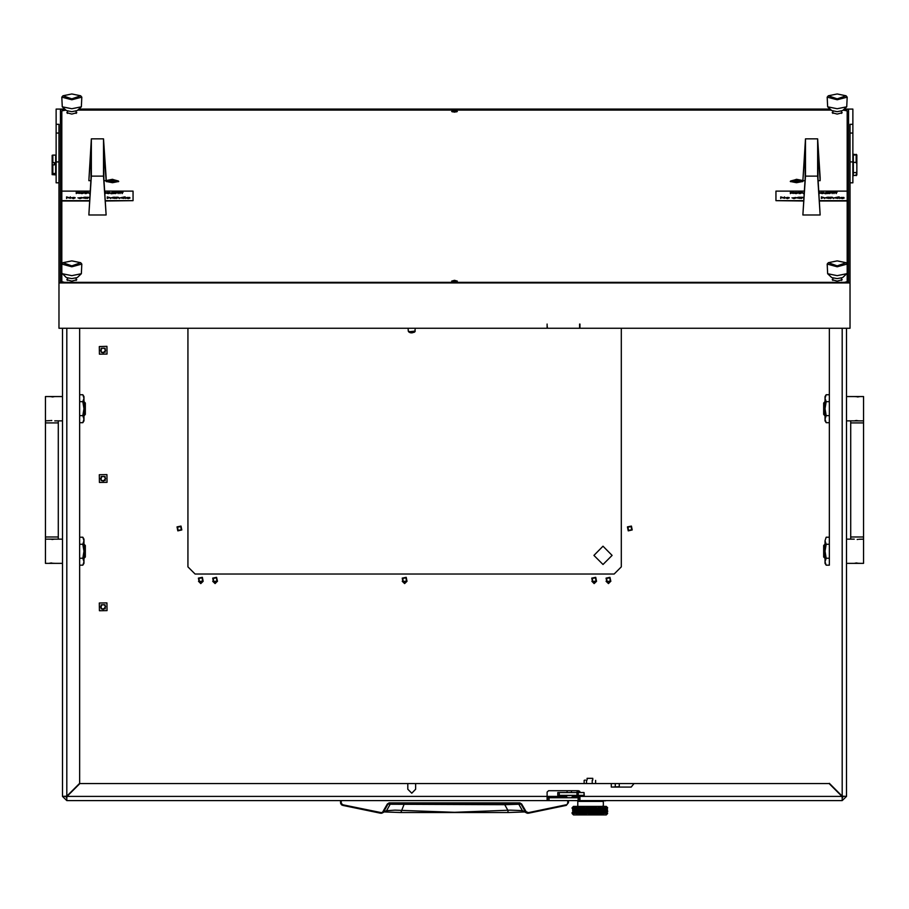 <?xml version="1.0" encoding="UTF-8"?>
<svg xmlns="http://www.w3.org/2000/svg" width="909" height="909" viewBox="0 0 909 909"><rect width="100%" height="100%" fill="white"/><g stroke="black" fill="none" stroke-linecap="round" stroke-linejoin="round"><path stroke-width="1.36" d="M82.855 565.228L83.935 561.728L82.855 558.228L83.935 551.229L82.855 544.241L83.935 540.741L82.855 537.242L83.935 539.117L83.935 563.353L82.855 565.228L79.651 565.228L79.651 783.297L66.834 796.125L62.551 796.375L66.834 800.659L547.138 800.659L547.138 796.375L67.084 796.375L79.912 783.547L407.823 783.547L407.823 789.251L411.743 793.171L415.663 789.251L415.663 783.547L407.823 783.547M578.067 800.659L578.067 797.807L579.499 797.807L579.499 800.659L547.57 800.659L547.57 797.807L548.991 797.807L548.991 800.659M829.088 783.547L619.29 783.547L619.29 786.683L611.28 787.114L631.232 787.114L634.084 783.547L829.088 783.547L841.916 796.375L579.919 796.375L579.919 800.659L605.576 800.795L574.227 800.659M611.28 786.683L611.28 783.547L619.29 783.547M825.065 558.365L823.645 556.933L823.645 545.536L825.065 544.105M863.55 536.98L863.55 422.958L850.722 422.958L850.722 536.98L863.55 536.98L863.55 563.353L846.449 563.353M854.29 539.117L846.449 539.117M825.065 415.833L823.645 414.413L823.645 403.005L825.065 401.585M859.153 396.767L854.29 396.597L863.55 396.597L863.55 420.822L846.449 420.822M826.145 422.696L825.065 420.822L825.065 396.597L826.145 394.722L825.065 398.222L826.145 401.71L825.065 408.709L826.145 415.697L825.065 419.197L826.145 422.696L829.349 422.696L829.349 537.242L826.145 537.242L825.065 540.741L826.145 537.242M826.145 565.228L825.065 563.353L825.065 540.741L826.145 544.241L825.065 551.229L826.145 558.228L825.065 561.728L826.145 565.228L829.349 565.228L829.349 328.217L829.349 394.722L826.145 394.722M83.935 401.585L85.355 403.005L85.355 414.413L83.935 415.833M45.45 422.958L45.45 536.98L58.278 536.98L58.278 422.958L45.45 422.958L45.45 396.597L62.551 396.597L62.551 420.822L54.71 420.822M83.935 544.105L85.355 545.536L85.355 556.933L83.935 558.365M49.847 563.182L54.71 563.353L45.45 563.353L45.45 539.117L62.551 539.117M82.855 394.722L83.935 396.597L83.935 420.822L82.855 422.696L83.935 419.197L82.855 415.697L83.935 408.709L82.855 401.71L83.935 398.222L82.855 394.722L79.651 394.722L79.651 328.217L79.651 783.297M587.055 778.388L592.748 778.388L587.055 778.388L587.055 779.99M584.021 795.386L584.021 792.534L584.203 795.386L557.831 795.386L557.831 792.534L559.262 792.534L559.262 795.386M576.954 795.386L576.954 792.534L578.192 792.534L578.192 795.386M579.419 791.103L578.635 791.671L579.419 791.103M567.546 797.738L565.171 795.761L573.295 795.386M567.136 797.738L567.852 797.738M584.43 780.263L585.271 779.99L584.169 780.433L584.169 783.547M601.44 800.795L602.019 801.363L577.783 801.363L577.783 806.351M606.633 813.498L605.451 813.419L607.701 813.487L606.292 814.907L573.511 814.907L572.091 813.487L578.613 813.419L575.454 811.942L576.09 812.43L575.306 812.851L574.602 812.43L575.306 812.021M603.371 810.464L604.349 810.953L603.371 811.453L604.349 811.942L603.371 813.43L605.542 813.487M601.69 813.487L603.531 813.498M599.236 813.646L600.974 813.498M596.509 813.646L598.202 813.646M593.566 813.646L595.702 813.566M590.509 813.646L592.986 813.498L591.998 813.737L592.998 813.339L591.702 812.93L592.998 812.51L594.27 812.93L592.998 813.339M574.17 807.692L572.079 807.783L573.511 806.351L606.292 806.351L607.712 807.783L606.61 807.601M592.032 807.726L589.521 807.635M595.054 807.726L597.202 807.976L595.906 808.476L592.6 807.635M593.657 807.783L595.759 808.476L592.952 808.476L594.872 807.783L593.441 807.612M597.94 807.726L599.781 807.771M600.122 807.896L601.076 807.533L599.815 807.783L601.156 808.476L599.02 808.476L600.122 808.056M603.371 810.442L602.678 809.964L603.542 809.385L601.19 808.476L602.315 808.965L601.19 808.476L602.315 807.976L598.804 807.533M607.007 807.931L602.235 807.783M594.509 808.885L591.429 807.976L594.27 808.965L591.429 808.965L592.748 809.464L591.429 809.964L585.294 808.056L588.1 808.965L586.85 808.476L588.373 807.976L589.896 808.476L584.737 807.726M584.192 807.578L581.851 807.726M581.794 807.703L580.272 807.715M580.771 808.476L582.476 808.965L579.828 807.976L580.999 807.533L578.715 807.533L580.771 808.476L577.476 808.965L578.26 809.464L576.249 809.544L577.124 809.964L575.306 810.033L576.09 810.453L575.306 810.873L574.602 810.453L575.306 810.033M589.464 807.601L587.771 807.726M578.079 807.715L573.602 807.783M579.476 808.965L581.112 809.464L578.613 808.476L579.828 807.976L578.715 807.533L577.306 808.056L578.26 808.476L577.306 808.885L576.249 808.556L577.124 808.965L576.249 809.385L574.602 808.476L575.306 808.056L576.09 808.476L575.306 808.885M579.26 813.691L580.851 813.544M587.237 813.487L589.214 813.6M584.157 813.578L586.805 813.498L585.907 813.737L586.85 813.419L585.532 812.93L586.805 812.51L588.1 812.93L586.805 813.339M581.771 813.691L583.305 813.646M602.019 806.351L603.406 805.931L603.406 801.647L602.019 801.363M605.576 814.907L574.227 814.907M60.414 126.681L60.414 130.953M60.414 152.848L60.414 282.517L848.586 282.517L848.586 152.848M60.414 144.463L60.414 148.735M848.586 130.953L848.586 126.681M848.586 148.735L848.586 144.463M58.994 182.811L56.142 182.811L56.142 109.069L64.698 109.069M844.302 109.069L852.858 109.069L852.858 182.811L850.006 182.811M54.29 164.836L52.858 164.836L52.858 173.539L55.71 173.539L55.71 155.144L52.858 155.144L52.858 162.575L54.29 162.575L54.29 164.836L54.29 162.575M52.858 173.539L52.154 173.733L52.154 164.927L52.858 164.836M52.858 162.575L52.154 162.654L52.154 155.348L52.858 155.144M856.142 175.676L856.846 171.04L856.846 174.96L853.29 175.676L853.29 162.325L856.142 162.325L856.142 155.053L854.71 154.439L854.71 155.053M854.71 154.439L853.29 154.303L853.29 162.325M856.142 154.303L856.846 155.007L856.142 154.439M856.142 155.053L856.846 155.746L856.846 163.893L856.142 162.325M850.006 191.026L850.006 246.259M504.609 803.511L504.665 804.681L390.177 804.215L386.495 810.748L381.36 812.646L342.863 804.829L341.329 803.442L341.205 800.659L340.489 800.659L340.648 803.579L341.818 805.044L342.863 804.829M341.205 802.738L340.489 802.647L342.693 805.419L381.45 813.26L383.541 811.851L387.938 804.215L391.404 803.511M387.325 803.965L519.834 803.511L521.062 804.215L525.459 811.851L522.505 810.748L518.823 804.215L521.675 803.965L519.834 802.897L389.166 802.897L387.325 803.965L382.928 811.601M579.328 795.386L579.419 796.807L576.863 795.386M527.163 813.18L521.891 810.612L510.392 810.158L454.5 812.351L394.904 810.203L386.495 810.748L381.825 813.18M385.211 811.93L400.892 812.51L384.973 812.021M524.027 812.021L508.108 812.51L523.789 811.93M414.686 331.978L411.743 332.899L408.789 331.978L414.686 331.978L415.311 328.217M517.596 803.511L518.823 804.215L504.665 804.681L507.779 810.169L508.108 812.51L400.892 812.51L404.391 803.511M526.072 811.601L525.459 811.851L526.72 813.01L528.424 813.237L528.299 812.635L526.072 811.601L521.675 803.965M567.795 802.738L568.511 802.647L568.511 800.659L567.795 800.659L567.671 803.442L566.307 805.419L568.511 802.647L566.307 805.419L528.424 813.237L566.307 805.419M579.544 796.261L579.897 795.386M607.428 813.498L606.485 813.487M601.338 813.498L600.429 813.737L601.349 813.339L600.326 812.93L602.315 812.93L601.542 812.43L602.497 812.021L603.383 812.43L602.497 812.851M599.19 813.487L597.827 813.737L598.804 813.339L597.656 812.93L599.917 812.93L598.804 813.339M596.406 813.487L594.986 813.737L595.997 813.339L594.747 812.93L597.202 812.93L595.997 813.339M590.339 813.487L588.93 813.737L589.896 813.339L588.6 812.93L591.202 812.93L589.896 813.339M591.452 807.896L592.816 807.533M593.088 807.533L594.509 807.896M596.634 807.783L596.065 807.544M597.429 807.896L598.213 807.783M605.894 807.953L605.349 807.59M603.542 811.362L596.224 808.476L597.986 807.715M595.997 808.396L594.747 807.976L595.588 807.635M592.782 807.533L592.134 807.703M572.193 807.783L572.091 808.476M583.567 808.476L581.237 807.533L583.567 808.476L582.374 808.885L581.215 808.476L582.374 808.056M582.374 807.896L583.601 807.601M584.021 807.533L585.351 807.976L584.021 807.533M585.294 807.896L586.714 807.533L583.862 808.499L585.044 808.965L583.805 809.385L582.601 808.965L583.805 808.556M586.987 807.533L589.759 807.533L588.6 807.976L586.135 807.783M588.35 807.896L589.759 807.533M584.782 813.725L582.999 813.737L583.896 813.419L582.601 812.93L583.896 812.43L582.476 811.942L583.567 812.43L581.112 812.43L582.146 812.93L579.828 812.93L580.612 813.487M581.283 813.566L582.146 812.93M579.135 813.68L578.454 813.498L579.681 813.01M572.091 812.601L572.352 813.725M576.465 813.555L577.09 813.737M578.613 813.419L577.42 812.953L579.828 812.93L577.476 811.942L579.828 811.942L575.477 810.964L576.09 811.442L575.306 811.862L574.602 811.442L575.306 811.033M574.636 810.476L575.158 810.953L574.465 811.362L573.863 810.953L574.465 810.533M578.26 812.43L577.363 811.987L578.26 812.43L577.306 812.851M576.09 811.442L577.124 811.942L576.249 812.351M579.476 812.93L578.613 812.43L579.476 812.93L578.454 813.339L577.476 812.93L578.454 812.51M574.636 810.43L573.863 809.964L574.465 809.544L575.158 809.964L574.465 810.374M576.431 810.464L577.124 810.953L576.249 811.362M574.636 808.499L575.158 808.965L574.465 809.544M582.374 812.851L577.476 810.953L578.26 811.442L577.306 811.862M577.124 810.953L576.249 810.374M575.477 809.942L574.602 809.464L575.306 809.044L576.09 809.464L575.306 809.885M583.567 810.453L582.476 809.964L583.567 810.453L582.374 810.873L581.215 810.453L582.374 810.033M581.215 810.453L579.681 810.033L582.476 810.953L581.112 810.453L582.476 809.964L579.885 809.964L580.987 809.544M591.452 809.885L588.373 808.965L591.202 809.964L588.373 809.964L589.646 810.453L588.373 810.953L586.85 810.453L588.1 810.953L585.351 810.953L586.555 811.442L583.896 811.442L585.044 811.942L583.567 812.43M585.044 810.953L583.896 810.453L585.044 810.953L583.805 811.362L582.601 810.953L583.805 810.533M582.146 809.964L579.885 808.965L580.987 808.556M578.26 808.476L577.045 807.783M586.805 811.362L582.601 809.964L583.805 809.544L585.044 809.964L583.805 810.374M583.805 812.351L581.112 811.442L582.476 811.942L583.896 811.442L582.476 810.953L585.351 809.964L586.85 810.453L583.805 809.544M583.567 809.464L582.476 808.965L583.567 809.464L582.374 809.885M581.215 808.476L580.408 807.783M585.044 809.964L584.044 809.464L585.294 809.044L586.555 809.464L585.294 809.885M588.35 810.873L585.532 809.964L586.805 809.544L588.1 809.964L586.805 810.374M576.09 812.43L577.476 812.93L581.112 811.442L577.476 809.964L578.26 810.453L577.306 810.873M578.26 810.453L580.771 811.442L579.681 811.862M580.771 811.442L577.306 809.885M574.636 808.453L574.147 807.783M580.987 813.339L579.828 812.93L582.476 811.942L581.215 811.442L583.567 811.442L582.374 811.862M577.124 811.942L578.613 811.442L577.476 810.953L579.828 809.964L578.613 809.464L579.476 809.964L578.454 810.374L577.476 809.964L578.454 809.544M576.431 808.465L575.306 808.056M579.476 809.964L578.454 809.385M578.26 809.464L577.306 808.885M581.215 811.442L582.374 810.873M578.26 811.442L580.987 810.374M591.202 808.965L589.896 808.476L591.202 808.965L589.896 809.385M592.998 809.385L588.6 807.976M585.294 811.862L583.896 811.442L592.952 808.476L591.702 807.976M586.555 809.464L585.294 809.044M588.1 809.964L586.805 809.544M585.044 808.965L583.169 807.783M589.896 810.374L585.532 808.965L586.805 808.556M585.532 808.965L584.044 808.476L585.294 808.056M582.601 809.964L586.805 808.396M581.374 813.487L582.601 812.93M589.123 813.691L591.429 812.93L592.952 813.419L590.146 812.43L592.748 812.43L591.452 812.851M591.702 812.93L588.6 811.942L590.361 811.669L591.202 811.942L589.896 812.351M590.146 812.43L587.055 811.442L588.1 810.953M588.6 811.942L589.896 812.51M594.747 812.93L595.906 813.419L592.986 813.498M589.566 813.578L585.532 811.942L586.555 811.442M594.27 812.93L593.236 812.43L595.759 812.43L594.509 812.851M593.236 812.43L591.702 811.942L594.27 811.942L592.998 812.351M595.986 813.498L598.315 813.282L595.906 812.43L594.441 812.93L590.146 811.442L591.452 811.033L592.748 811.442L591.452 811.862M591.702 811.942L588.6 810.953L591.202 809.964M586.805 811.521L589.896 811.521M584.805 813.737L583.896 813.419L585.351 812.93L586.85 813.419L584.044 812.43L587.055 811.442M588.6 812.93L586.805 813.498M588.1 812.93L587.055 812.43L588.35 812.021M597.656 812.93L592.952 811.442L588.373 812.93L589.646 813.419M601.917 813.737L601.19 813.419L602.315 812.93L600.326 811.942L602.315 811.942L601.542 811.442L602.497 811.033L603.383 811.442L602.497 811.862M601.542 812.43L597.656 810.953L599.917 810.953L598.804 811.362M597.656 810.953L596.224 810.453L597.463 810.044L598.588 810.453L597.429 810.873M600.599 813.669L597.327 811.942L598.679 811.442L594.747 809.964L597.202 809.964L595.997 810.374M600.326 811.942L599.02 811.442L600.122 811.033L601.156 811.442L600.122 811.862M596.224 810.453L593.236 809.464L594.27 808.965M603.542 813.339L602.315 812.93L603.258 813.487M599.02 811.442L601.349 812.51M598.497 813.578L600.122 812.851L592.952 810.453L594.441 809.964L598.588 811.442L597.429 811.862L596.224 811.442L597.429 811.033M595.759 812.43L594.441 811.942L595.997 811.362L591.702 809.964L592.748 809.464M603.826 813.487L604.496 812.851L603.712 812.43L604.496 812.021L605.201 812.43L604.496 812.851M605.167 813.396L604.633 812.93L605.326 812.51L605.939 812.93L605.326 813.339M603.542 812.351L599.02 810.453L601.156 810.453L600.122 810.873M599.02 810.453L597.656 809.964L598.804 809.544L599.917 809.964L598.804 810.374M596.224 811.442L598.679 812.43L601.349 811.362L596.224 809.464L598.588 809.464L597.429 809.885M594.27 811.942L590.146 810.453L591.452 810.033L594.441 810.953L597.327 809.964L594.747 808.965L597.202 807.976M600.326 812.93L602.497 812.021M601.542 811.442L602.315 811.942L601.349 812.351M592.748 811.442L591.702 810.953L592.998 810.533M591.202 812.93L594.509 812.021M597.429 811.862L595.997 812.51M599.917 812.93L601.156 813.419M597.202 812.93L598.804 812.51M605.167 812.407L604.633 811.942L605.326 811.521L605.939 811.942L605.326 812.351M604.326 811.919L603.712 811.442L604.496 811.033L605.201 811.442L604.496 811.862M601.156 810.453L600.326 809.964L602.315 809.964L601.542 809.464L602.497 809.044L603.383 809.464L602.497 809.885M594.509 811.033L597.327 810.953L600.122 809.885L599.02 809.464L600.122 809.044L601.156 809.464L600.122 809.885M599.02 809.464L597.656 808.965L599.917 808.965L598.804 809.385M601.156 811.442L602.497 811.033M605.167 811.419L604.633 810.953L605.326 810.533L605.939 810.953L605.326 811.362M604.496 811.033L603.712 810.453L604.496 810.033L605.201 810.453L604.496 810.873M601.542 809.464L600.326 808.965L601.303 808.521M598.588 811.442L602.315 809.964L601.349 810.374L602.315 809.964L600.122 808.885M600.326 808.965L597.656 807.976M602.678 809.964L603.383 810.453L602.497 810.873M574.636 812.407L573.863 811.942L574.465 811.521L575.158 811.942L574.465 812.351M576.533 813.487L575.306 812.851M574.636 812.453L575.976 813.487M574.636 813.396L573.863 812.93L574.465 812.51M605.167 808.453L604.974 807.783M604.326 808.953L603.712 808.476L604.258 807.771M605.167 808.499L605.939 808.965L605.326 809.385L604.633 808.965L605.326 808.556M605.167 810.43L604.633 809.964L605.326 809.544L605.939 809.964L605.326 810.374M601.156 808.476L600.826 807.783M604.326 809.942L603.712 809.464L604.496 809.044L605.201 809.464L604.496 809.885M599.917 809.964L602.497 809.044M603.371 808.465L603.099 807.783M603.371 808.476L604.349 808.965L603.542 809.385M602.678 807.976L603.383 808.476L602.497 808.885M598.986 807.612L599.917 807.976L598.804 808.396M594.747 807.976L595.44 807.624M593.236 808.476L594.509 808.056M587.055 808.476L588.35 808.056M587.055 810.453L588.35 810.033M590.146 808.476L591.452 808.056M572.375 813.498L573.011 813.487M573.159 811.521L573.159 812.351L573.284 811.476M574.693 813.487L575.306 813.01M575.158 812.93L574.465 813.339M573.159 813.339L573.159 812.51L573.284 813.385M573.318 813.487L574.261 813.487M576.09 808.476L577.306 808.056M578.635 810.453L579.681 810.033M582.601 811.942L583.805 811.521M576.09 810.453L577.306 810.033M579.885 811.942L580.987 811.521M577.124 808.965L579.681 808.056M584.044 810.453L585.294 810.033M573.749 810.033L574.352 810.453L573.749 810.873L573.897 809.987M575.158 811.942L576.249 811.521M577.124 812.93L576.249 813.339M572.693 810.033L572.693 810.873L572.795 810.01M576.42 813.419L577.306 813.01M606.042 811.862L605.451 811.442L606.042 811.033L606.553 811.442L605.894 811.907M606.644 811.521L606.644 812.351L606.508 811.476L607.405 811.442L606.723 811.442M603.542 809.544L604.349 809.964L603.542 810.374M606.644 813.339L606.644 812.51L606.508 813.385M601.542 810.453L602.497 810.033M597.429 808.056L598.588 808.476L597.429 808.885M602.678 811.942L603.542 811.521M606.723 810.453L607.405 810.453L606.553 810.453L606.644 809.544L606.644 810.374M607.644 811.862L607.644 811.033L607.598 811.873M604.496 808.056L605.201 808.476L604.496 808.885M606.042 810.033L606.042 810.873L605.894 809.987M601.542 808.476L602.497 808.056M601.542 813.419L602.497 813.01M602.315 812.93L601.349 813.339M593.236 810.453L594.509 810.033M597.656 811.942L598.804 811.521M592.998 809.544L594.27 809.964L592.998 810.374M599.02 813.419L600.122 813.01M594.747 811.942L595.997 811.521M595.759 811.442L594.509 811.862M596.224 813.419L597.429 813.01M604.496 813.01L605.11 813.487M607.11 808.056L607.11 808.885L607.007 808.021M607.439 810.374L607.439 809.544L607.371 810.396M605.894 808.942L606.042 808.056L606.644 809.385L606.644 808.556M590.146 813.419L591.452 813.01M587.055 813.419L588.35 813.01M584.044 813.419L585.294 813.01M583.805 812.51L585.044 812.93L583.805 813.339M593.236 813.419L594.509 813.01M588.35 811.033L589.646 811.442L588.35 811.862M582.374 813.01L583.396 813.487M572.795 809.01L572.693 809.885L572.693 809.044M573.284 809.43L573.159 808.556L573.159 809.385M573.897 809.93L573.749 809.044L574.352 809.464L573.749 809.885M573.284 808.442L572.943 807.783M578.613 808.476L577.931 807.783M583.567 813.419L582.476 812.93L584.044 812.43M585.294 812.021L588.373 811.942L586.85 811.442L588.6 810.953M589.896 810.533L591.429 810.953L592.952 810.453L591.429 809.964L593.236 809.464M605.894 812.896L605.451 812.43L606.644 812.351M607.007 812.885L607.11 812.021L607.11 812.851M598.588 808.476L596.043 807.533M573.284 811.407L573.159 810.533L573.159 811.362M573.897 811.964L573.749 812.851L573.749 812.021M572.795 812.885L572.693 812.021L572.693 812.851M607.007 809.919L607.11 809.044L607.11 809.885M605.894 808.999L606.553 809.464L606.042 809.885L605.451 809.464L606.042 809.044M606.508 808.442L606.394 807.783M606.508 811.407L606.644 810.533L606.644 811.362M597.202 809.964L601.19 808.476L595.759 808.476M577.124 809.964L583.76 807.533M585.532 809.964L589.896 808.396M105.137 348.249L105.205 352.238L101.206 352.306L101.149 348.306L105.137 348.249M106.944 346.374L107.069 354.033L99.411 354.169L99.286 346.511L106.944 346.374M105.137 604.792L105.205 608.78L101.206 608.848L101.149 604.86L105.137 604.792M106.944 602.928L107.069 610.587L99.411 610.712L99.286 603.053L106.944 602.928M105.137 476.521L105.205 480.509L101.206 480.577L101.149 476.589L105.137 476.521M106.944 474.657L107.069 482.315L99.411 482.44L99.286 474.782L106.944 474.657M603.008 564.489L612.132 555.365L603.008 546.241L593.895 555.365L603.008 564.489M403.357 581.669L406.55 580.999L405.88 577.806L402.687 578.476L403.357 581.669M406.175 577.351L407.005 581.294L403.062 582.124L402.233 578.181L406.175 577.351M628.539 530.367L631.744 529.697L631.073 526.493L627.869 527.163L628.539 530.367M631.369 526.038L632.198 529.992L628.244 530.811L627.426 526.868L631.369 526.038M178.164 530.367L181.357 529.697L180.686 526.493L177.494 527.163L178.164 530.367M180.982 526.038L181.811 529.992L177.869 530.811L177.039 526.868L180.982 526.038M199.537 581.669L202.741 580.999L202.071 577.806L198.866 578.476L199.537 581.669M202.366 577.351L203.184 581.294L199.241 582.124L198.412 578.181L202.366 577.351M213.797 581.669L216.99 580.999L216.319 577.806L213.126 578.476L213.797 581.669M216.615 577.351L217.444 581.294L213.501 582.124L212.672 578.181L216.615 577.351M607.167 581.669L610.359 580.999L609.689 577.806L606.496 578.476L607.167 581.669M609.984 577.351L610.814 581.294L606.871 582.124L606.042 578.181L609.984 577.351M592.918 581.669L596.111 580.999L595.44 577.806L592.248 578.476L592.918 581.669M595.736 577.351L596.565 581.294L592.611 582.124L591.793 578.181L595.736 577.351M342.693 805.419L380.576 813.237L380.701 812.635M389.166 803.511L389.166 802.897M579.556 792.534L579.726 791.375M66.834 328.217L66.834 796.125L65.403 796.375L62.551 796.375L62.551 328.217M579.499 800.659L842.166 800.659L846.449 796.375L842.166 796.125L829.349 783.297M611.28 783.547L415.663 783.547M579.919 792.534L578.499 790.682L548.57 790.682L547.138 792.103L547.138 796.375L565.534 796.375M579.783 796.375L579.919 795.386M66.834 797.807L66.834 800.659L66.834 797.807L65.403 796.375M846.449 328.217L846.449 796.375L842.166 796.125L842.166 328.217M842.166 797.807L842.166 800.659L842.166 797.807L843.597 796.375M775.4 800.659L710.974 800.659M198.026 800.659L133.6 800.659M578.067 797.807L548.991 797.807M82.855 537.242L79.651 537.242L79.651 422.696L82.855 422.696M568.511 800.659L568.511 802.647M478.384 803.511L481.622 803.511M435.206 803.511L439.127 803.511M452.443 803.511L456.352 803.511M381.689 813.214L380.576 813.237M863.55 539.117L859.153 539.287M855.119 563.182L859.982 563.353M857.119 563.012L856.039 563.057M857.153 539.457L858.232 539.412M854.29 396.597L846.449 396.597M855.119 420.651L859.982 420.822M857.119 420.481L856.039 420.537M857.153 396.938L858.232 396.881M829.349 401.71L826.145 401.71M829.349 415.697L826.145 415.697M829.349 544.241L826.145 544.241M829.349 558.228L826.145 558.228M45.45 420.822L49.847 420.651M53.881 396.767L49.018 396.597M51.881 396.938L52.961 396.881M51.847 420.481L50.768 420.537M54.71 563.353L62.551 563.353M53.881 539.287L49.018 539.117M51.881 539.457L52.961 539.412M51.847 563.012L50.768 563.057M79.651 558.228L82.855 558.228M79.651 544.241L82.855 544.241M79.651 415.697L82.855 415.697M79.651 401.71L82.855 401.71M584.021 792.534L578.192 792.534M576.954 792.534L559.262 792.534M578.635 796.807L576.17 795.386M576.17 792.534L578.635 791.103M576.863 792.534L578.635 791.671M579.226 796.239L578.635 796.239M592.27 783.547L592.27 780.433M595.634 783.547L595.634 780.433M586.544 783.547L586.544 780.433M588.6 809.964L589.896 809.544M588.6 808.965L589.896 808.556M594.27 807.976L592.998 808.396M589.646 808.476L588.35 808.885M587.475 807.783L588.1 807.976M590.146 809.464L591.452 809.044M584.453 807.783L583.805 808.396M588.1 808.965L586.805 809.385M586.555 808.476L585.294 808.885M589.646 809.464L588.35 809.885M587.055 809.464L588.35 809.044M581.59 807.783L580.987 808.396M590.577 807.783L591.202 807.976M591.702 808.965L592.998 808.556M592.748 808.476L591.452 808.885M578.635 809.464L579.681 809.044M580.771 809.464L579.681 809.885M577.476 808.965L578.454 808.556M576.704 807.783L576.249 808.396M584.044 811.442L585.294 811.033M576.42 809.464L577.306 809.044M575.158 808.965L576.249 808.556M579.885 810.953L580.987 810.533M582.146 810.953L580.987 811.362M580.771 810.453L579.681 810.873M575.158 807.976L574.465 808.396M575.158 809.964L576.249 809.544M578.635 811.442L579.681 811.033M579.476 810.953L578.454 811.362M577.476 810.953L578.454 810.533M573.409 807.783L573.159 808.396M574.465 809.385L573.863 808.965L574.465 808.556M581.215 812.43L582.374 812.021M582.146 811.942L580.987 812.351M582.146 808.965L580.987 809.385M578.976 807.783L578.454 808.396M581.215 809.464L582.374 809.044M585.532 810.953L586.805 810.533M586.555 810.453L585.294 810.873M576.42 812.43L577.306 812.021M575.454 812.93L576.249 812.51M572.488 807.783L572.352 808.396L572.25 807.783M575.454 810.953L576.249 810.533M579.476 811.942L578.454 812.351M576.42 811.442L577.306 811.033M579.885 812.93L580.987 812.51M580.771 812.43L579.681 812.851M578.635 812.43L579.681 812.021M602.315 808.965L601.349 809.385M602.678 810.953L603.542 810.533M606.723 812.43L606.042 812.851M602.315 810.953L601.349 811.362M600.326 810.953L601.349 810.533M595.997 808.556L597.202 808.965L595.997 809.385M603.974 807.783L603.542 808.396M602.678 808.965L603.542 808.556M602.315 807.976L601.349 808.396M601.156 812.43L600.122 812.851M599.02 812.43L600.122 812.021M597.202 810.953L595.997 811.362M594.747 810.953L595.997 810.533M595.759 810.453L594.509 810.873M599.917 811.942L598.804 812.351M597.202 811.942L595.997 812.351M594.27 810.953L592.998 811.362M598.588 812.43L597.429 812.851M596.224 812.43L597.429 812.021M592.748 810.453L591.452 810.873M591.202 810.953L589.896 811.362M602.678 812.93L603.542 812.51M594.509 809.044L595.759 809.464L594.509 809.885M606.86 807.783L606.644 808.396M605.655 807.783L605.326 808.396M606.723 808.476L606.042 808.885M607.553 807.783L607.439 808.396L607.314 807.783M589.646 812.43L588.35 812.851M588.1 811.942L586.805 812.351M586.555 812.43L585.294 812.851M585.532 812.93L586.85 812.43L585.044 811.942M579.885 809.964L584.044 808.476M590.146 811.442L591.429 810.953L589.646 810.453M589.646 811.442L588.373 810.953L590.146 810.453M585.044 812.93L583.896 812.43L585.532 811.942M594.747 809.964L592.952 809.464L594.747 808.965M594.27 809.964L595.906 809.464L594.441 808.965L596.224 808.476M595.759 809.464L597.202 808.965M577.476 811.942L578.09 811.669M572.091 813.35L572.079 812.51M579.919 326.456L579.635 324.093L579.635 328.217L547.423 328.217L547.138 325.32M802.874 180.539L796.568 179.255L790.273 181.493L796.568 182.754L802.852 181.493L803.022 180.721M105.978 180.721L106.148 181.493L112.432 182.754L118.727 181.493L112.432 179.255L106.126 180.539M841.461 279.052L842.166 279.745L837.178 281.074L832.189 279.745L832.905 279.052M76.095 112.08L76.81 112.773L71.822 114.102L66.834 112.773L67.539 112.08M76.095 279.052L76.81 279.745L71.822 281.074L66.834 279.745L67.539 279.052M841.461 112.08L842.166 112.773L837.178 114.102L832.189 112.773L832.905 112.08M454.5 281.835L457.352 281.074L454.5 280.313L451.648 281.074L454.5 281.835M454.5 112.193L457.352 111.432L454.5 110.671L451.648 111.432L454.5 112.193M65.823 110.103L61.846 110.864L61.846 191.083L90.207 191.083M89.536 201.025L61.846 201.025L61.846 264.087L62.914 262.712L71.822 265.871L80.719 262.712L71.822 260.917L62.914 262.712M62.232 273.757L71.822 275.677L81.401 273.757L77.299 277.552L71.822 278.654L66.346 277.552L61.846 273.007L61.846 281.642L64.687 282.404L844.313 282.404L847.154 281.642L847.154 200.605L819.441 200.605M61.846 282.517L61.846 281.642M818.793 191.083L847.154 191.083L847.154 110.864L843.177 110.103M847.154 281.642L847.154 282.517M831.19 110.103L77.81 110.103M56.142 124.317L58.994 124.317L58.994 282.892L850.006 282.892L850.006 124.317L852.858 124.317M850.006 282.892L850.006 328.217L579.919 328.217L579.919 324.093M58.994 282.892L58.994 328.217L547.138 328.217L547.138 324.093L547.138 326.456M848.438 153.394L847.154 153.394M61.846 153.394L60.562 153.394M830.065 109.069L78.935 109.069M65.107 109.444L60.414 109.444L60.414 282.517M848.586 282.517L848.586 109.444L843.893 109.444M830.474 109.444L78.526 109.444M846.768 273.757L842.654 277.552L837.178 278.654L831.701 277.552L827.599 273.757L837.178 275.677L846.768 273.757L847.154 273.007M837.178 265.871L846.086 262.712L837.178 260.917L828.281 262.712L837.178 265.871M846.086 262.712L847.154 264.087L837.178 266.757L827.201 264.087L828.281 262.712M827.201 264.087L827.599 273.757M55.71 173.539L55.71 174.823L52.154 174.63L52.154 173.733M52.154 162.654L52.154 164.927M856.142 172.608L853.29 172.608M856.846 171.04L856.846 163.893M856.846 155.746L856.846 155.132M802.874 180.721L805.476 138.816L805.476 176.096L802.874 214.933L805.113 178.278L805.113 147.213L802.874 180.721L804.954 180.721M818.1 180.721L820.191 180.721L820.191 177.573L817.589 138.816L817.589 176.096L820.191 214.933L817.941 178.278L817.941 147.213L820.191 180.721M805.476 138.816L817.589 138.816M805.476 176.096L817.589 176.096M820.191 214.933L802.874 214.933M88.809 180.721L91.411 138.816L91.411 176.096L88.809 214.933L91.059 178.278L91.059 147.213L88.809 180.721L90.9 180.721M104.046 180.721L106.126 180.721L106.126 177.573L103.524 138.816L103.524 176.096L106.126 214.933L103.887 178.278L103.887 147.213L106.126 180.721M91.411 138.816L103.524 138.816M91.411 176.096L103.524 176.096M106.126 214.933L88.809 214.933M114.364 180.55L110.523 180.55L109.921 181.3L114.136 181.459L114.954 181.3L114.364 180.55M112.455 179.403L106.455 181.005L112.421 182.607L118.42 181.005L112.455 179.403M798.488 180.55L794.648 180.55L794.046 181.3L798.261 181.459L799.079 181.3L798.488 180.55M796.579 179.403L790.58 181.005L796.545 182.607L802.545 181.005L796.579 179.403M81.401 106.785L77.299 110.58L71.822 111.682L66.346 110.58L62.232 106.785L71.822 108.705L81.401 106.785L81.799 97.115L71.822 99.785L61.846 97.115L62.914 95.74L71.822 98.911L80.719 95.74L71.822 93.945L62.914 95.74M80.719 95.74L81.799 97.115M61.846 97.115L62.232 106.785M844.075 198.026L842.393 198.571L840.552 198.071L840.973 197.469L843.87 197.48L841.007 197.821L844.075 198.026L842.393 198.298L840.552 197.798M843.291 198.094L841.461 198.094M833.019 197.594L830.837 197.662L830.326 198.548L830.326 197.298L832.155 197.287L833.519 198.548L833.019 197.594L830.769 198.196M829.303 198.276L825.463 197.787L827.372 197.287L829.303 197.298L828.849 198.276M828.849 198.389L825.463 197.787M803.795 197.617L803.715 198.23M802.954 197.321L801.227 198.548L801.227 197.298L802.954 197.321L801.67 198.23M800.329 198.276L796.489 197.787L798.409 197.287L800.329 197.298L799.875 198.276M799.875 198.389L796.489 197.787M784.081 197.992L784.535 196.946L784.535 198.276L781.138 197.23L780.695 198.548L780.695 196.946L784.081 197.992L784.081 197.219M784.535 198.276L781.138 197.503M835.223 192.515L837.019 192.015L836.178 193.651L835.735 192.788M833.053 192.515L834.837 192.015L834.007 193.651L833.564 192.788M832.212 193.651L831.576 192.094L832.405 192.094L832.212 193.651M831.383 192.413L829.656 193.651L829.656 192.401L831.383 192.413L830.11 193.322M828.758 193.447L825.054 193.719L828.315 193.231L824.986 192.878L826.872 192.378L828.758 192.401L828.633 193.469L825.054 193.435M825.327 193.435L824.986 192.878M818.895 192.492L819.623 192.401L818.986 193.924M802.931 192.697L800.761 192.753L800.238 193.651L800.238 192.401L802.079 192.378L803.442 193.651L802.931 192.697L800.693 193.299M799.147 193.651L798.511 192.094L799.341 192.094L799.147 193.651M797.682 193.117L796 193.662L794.159 193.162L794.58 192.56L797.477 192.572L794.614 192.913L797.682 193.117L796 193.39L794.159 192.89M796.898 193.185L795.068 193.185M803.624 200.605L775.9 200.605L775.9 191.083L804.26 191.083M847.154 191.083L847.154 200.605M793.489 192.038L791.046 192.64L793.682 193.367L790.773 192.731L790.33 193.651L790.33 192.038L793.489 192.038L791.569 192.788M793.682 193.367L790.773 193.003M824.031 193.117L822.35 193.662L820.509 193.162L820.929 192.56L823.827 192.572L820.963 192.913L824.031 193.117L822.35 193.39L820.509 192.89M823.247 193.185L821.418 193.185M789.33 197.798L787.444 198.571L785.558 197.798L788.83 197.446L787.444 198.298L785.558 197.798M795.727 197.514L792.557 197.923M795.727 198.071L794.011 198.571L792.012 197.798M824.065 197.594L821.884 197.662L821.372 198.548L821.372 196.912L824.565 197.776L824.565 198.548L824.065 197.594L821.816 198.196M837.803 197.492L838.257 196.912L838.257 198.276L834.417 197.787L837.803 197.185M837.803 198.389L834.417 197.787M839.655 198.548L839.212 196.912L839.655 198.548M803.59 201.025L775.9 200.605M847.154 201.025L819.464 201.025M794.659 192.788L797.42 192.788L794.659 192.788M796.466 192.788L795.602 192.788M819.623 193.447L818.975 193.651M821.009 192.788L823.77 192.788L821.009 192.788M822.815 192.788L821.952 192.788M826.906 192.503L825.44 192.89L828.315 192.878L825.531 193.026M828.235 193.015L826.906 192.776M834.78 192.515L834.007 192.515L834.007 193.651M834.837 192.14L834.007 192.265L834.78 192.401M836.95 192.515L836.189 192.515L836.178 193.651M837.019 192.14L836.189 192.265L836.95 192.401M787.444 197.401L786.001 197.798L788.876 197.798L786.092 197.935M788.785 197.935L787.444 197.685M798.409 197.401L796.932 197.787L799.875 197.787L797.034 197.923M799.795 197.923L798.409 197.685M827.383 197.401L825.906 197.787L827.372 198.173L828.849 197.787L826.008 197.923M828.769 197.923L827.383 197.685M836.337 197.401L834.86 197.787L836.325 198.173L837.803 197.787L834.962 197.923M837.723 197.923L836.337 197.685M841.052 197.696L843.813 197.696L841.052 197.696M842.848 197.696L841.984 197.696M130.021 198.026L128.328 198.571L126.499 198.071L126.919 197.469L129.805 197.48L126.942 197.821L130.021 198.026L128.328 198.298L126.499 197.798M129.237 198.094L127.408 198.094M118.965 197.594L116.784 197.662L116.261 198.548L116.261 197.298L118.102 197.287L119.465 198.548L118.965 197.594L116.716 198.196M115.238 198.276L111.409 197.787L113.318 197.287L115.238 197.298L114.795 198.276M114.795 198.389L111.409 197.787M89.661 198.23L89.775 197.401M88.889 197.321L87.162 198.548L87.162 197.298L88.889 197.321L87.616 198.23M86.275 198.276L82.435 197.787L84.344 197.287L86.275 197.298L85.821 198.276M85.821 198.389L82.435 197.787M70.027 197.992L70.47 196.946L70.47 198.276L67.084 197.23L66.641 198.548L66.641 196.946L70.027 197.992L70.027 197.219M70.47 198.276L67.084 197.503M121.17 192.515L122.954 192.015L122.124 193.651L121.681 192.788M118.988 192.515L120.783 192.015L119.954 193.651L119.499 192.788M118.159 193.651L117.522 192.094L118.352 192.094L118.159 193.651M117.329 192.413L115.602 193.651L115.602 192.401L117.329 192.413L116.045 193.322M114.704 193.447L111 193.719L114.261 193.231L110.932 192.878L112.818 192.378L114.704 192.401L114.579 193.469L111 193.435M111.262 193.435L110.932 192.878M104.842 192.492L105.558 192.401L104.933 193.924M88.877 192.697L86.696 192.753L86.185 193.651L86.185 192.401L88.014 192.378L89.377 193.651L88.877 192.697L86.628 193.299M85.094 193.651L84.457 192.094L85.287 192.094L85.094 193.651M83.628 193.117L81.946 193.662L80.106 193.162L80.526 192.56L83.423 192.572L80.56 192.913L83.628 193.117L81.946 193.39L80.106 192.89M82.844 193.185L81.015 193.185M89.559 200.605L61.846 200.605L61.846 191.083M104.74 191.083L133.1 191.083L133.1 200.605L105.376 200.605M79.435 192.038L76.981 192.64L79.628 193.367L76.72 192.731L76.265 193.651L76.265 192.038L79.435 192.038L77.515 192.788M79.628 193.367L76.72 193.003M109.978 193.117L108.296 193.662L106.455 193.162L106.876 192.56L109.773 192.572L106.91 192.913L109.978 193.117L108.296 193.39L106.455 192.89M109.194 193.185L107.364 193.185M75.265 197.798L73.39 198.571L71.493 197.798L74.777 197.446L73.39 198.298L71.493 197.798M81.662 197.514L78.504 197.923M81.662 198.071L79.958 198.571L77.958 197.798M110.012 197.594L107.83 197.662L107.307 198.548L107.307 196.912L110.512 197.776L110.512 198.548L110.012 197.594L107.762 198.196M123.749 197.492L124.192 196.912L124.192 198.276L120.363 197.787L123.749 197.185M123.749 198.389L120.363 197.787M125.601 198.548L125.158 196.912L125.601 198.548M105.41 201.025L133.1 200.605M80.606 192.788L83.367 192.788L80.606 192.788M82.401 192.788L81.537 192.788M105.558 193.447L104.91 193.651M106.955 192.788L109.716 192.788L106.955 192.788M108.75 192.788L107.887 192.788M112.852 192.503L111.387 192.89L114.261 192.878L111.477 193.026M114.182 193.015L112.852 192.776M120.715 192.515L119.954 192.515L119.954 193.651M120.783 192.14L119.954 192.265L120.715 192.401M122.897 192.515L122.124 192.515L122.124 193.651M122.954 192.14L122.124 192.265L122.897 192.401M73.379 197.401L71.947 197.798L74.822 197.798L72.038 197.935M74.731 197.935L73.379 197.685M84.355 197.401L82.878 197.787L85.821 197.787L82.98 197.923M85.741 197.923L84.355 197.685M113.33 197.401L111.852 197.787L114.795 197.787L111.955 197.923M114.704 197.923L113.33 197.685M122.283 197.401L120.806 197.787L123.749 197.787L120.908 197.923M123.658 197.923L122.283 197.685M126.987 197.696L129.76 197.696L126.987 197.696M128.794 197.696L127.93 197.696M81.401 273.757L81.799 264.087L71.822 266.757L61.846 264.087L61.846 273.007M80.719 262.712L81.799 264.087M846.768 106.785L842.654 110.58L837.178 111.682L831.701 110.58L827.599 106.785L837.178 108.705L846.768 106.785L847.154 97.115L837.178 99.785L827.201 97.115L828.281 95.74L837.178 98.911L846.086 95.74L837.178 93.945L828.281 95.74M846.086 95.74L847.154 97.115M827.201 97.115L827.599 106.785M456.716 281.415L452.284 281.415M456.716 111.784L452.284 111.784M408.175 328.217L408.221 331.046L409.789 331.683L415.254 331.046M198.457 581.362L200.798 583.521L203.15 581.362M212.717 581.362L215.058 583.521L217.399 581.362M402.278 581.362L404.619 583.521L406.959 581.362M591.827 581.362L594.179 583.521L596.52 581.362M606.087 581.362L608.428 583.521L610.768 581.362M841.939 796.909L842.7 796.148M66.3 796.148L67.061 796.909M187.981 328.217L187.981 566.909L195.105 574.034L614.132 574.034L621.256 566.909L621.256 328.217M103.285 348.158L101.978 348.238L100.638 350.17L101.24 352.272L103.365 352.806L105.524 350.26L104.342 348.227L103.285 348.158M103.285 604.712L101.978 604.792L100.638 606.712L101.24 608.814L103.365 609.348L105.524 606.803L104.342 604.769L103.285 604.712M103.285 476.43L101.978 476.521L100.638 478.441L101.24 480.543L103.365 481.077L105.524 478.532L104.342 476.498L103.285 476.43M577.135 796.375L572.931 796.375M615.302 786.683L615.302 783.547M566.137 804.829L528.299 812.635M519.834 803.511L519.834 802.897M56.142 161.927L58.994 161.927M58.994 133.089L56.142 133.089M852.858 161.927L850.006 161.927M852.858 133.089L850.006 133.089M114.148 181.459L114.148 180.561M111.852 181.641L111.852 180.391M110.739 181.448L110.739 180.561M113.034 181.607L113.034 180.391M798.272 181.459L798.272 180.561M795.977 181.641L795.977 180.391M794.864 181.448L794.864 180.561M797.159 181.607L797.159 180.391M413.936 332.399L410.516 332.762M410.22 332.705L409.55 332.399M340.489 802.647L340.489 800.659M527.311 813.214L528.424 813.237M863.55 422.958L863.55 420.822M850.722 422.958L850.722 420.822M850.722 536.98L850.722 539.117M45.45 536.98L45.45 539.117M58.278 536.98L58.278 539.117M58.278 422.958L58.278 420.822M592.748 778.388L592.748 779.99M579.817 791.557L579.919 792.33M571.329 797.738L573.295 795.761M571.375 790.682L571.375 792.534M567.091 790.682L567.091 792.534M578.351 800.795L577.783 801.363M841.461 280.427L841.461 278.143M832.905 280.427L832.905 278.143M106.455 181.005L106.455 181.698M118.42 181.005L118.42 181.698M790.58 181.005L790.58 181.698M802.545 181.005L802.545 181.698M76.095 113.455L76.095 111.171M67.539 113.455L67.539 111.171M76.095 280.427L76.095 278.143M67.539 280.427L67.539 278.143M841.461 113.455L841.461 111.171M832.905 113.455L832.905 111.171M408.789 331.978L408.221 331.046"/></g></svg>

